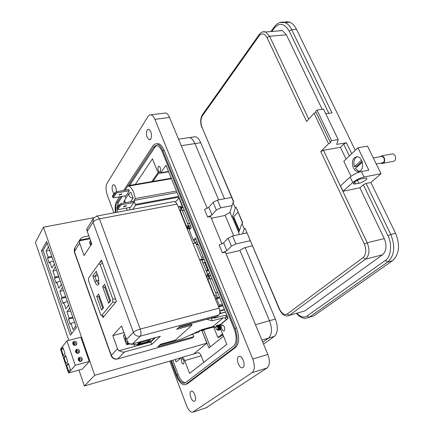 <?xml version="1.0" encoding="UTF-8"?>
<svg xmlns="http://www.w3.org/2000/svg" width="434" height="434" viewBox="0 0 434 434"><rect width="100%" height="100%" fill="white"/><g stroke="black" fill="none" stroke-linecap="round" stroke-linejoin="round"><path stroke-width="0.65" d="M203.622 329.829L205.77 335.487M127.694 342.621L127.249 342.746L125.475 340.44L125.28 336.176M154.65 337.826L150.967 341.363L137.41 345.09L136.922 344.688L139.732 341.9M124.591 334.272L123.424 335.911L126.473 344.33L127.124 344.688L129.603 344.016L136.922 344.688M151.797 338.601L141.609 341.39M148.629 341.666L138.511 344.45L140.464 342.518L150.625 339.735L148.629 341.666L150.305 339.822M138.761 344.2L148.564 341.509L147.175 340.679M139.113 343.853L141.641 342.198M90.722 241.006L90.923 245.15M90.668 245.536L89.513 242.351L90.532 240.479M111.278 356.01C112.536 358.397 114.468 359.433 117.061 359.119L192.311 337.972L193.814 336.675L157.857 346.728L160.509 344.271L175.303 340.153L191.958 325.164L176.649 329.325L179.595 326.596L217.206 316.424L218.915 314.948C220.114 313.511 220.179 311.249 219.11 308.156L177.137 204.094L174.81 201.409L173.871 201.588M111.082 355.891L111.283 355.3C112.623 358.18 114.777 359.374 117.744 358.869L124.661 351.893L151.797 344.379L160.336 336.269L132.663 343.831C130.786 344.271 129.055 343.799 127.471 342.431L128.052 341.835L126.478 339.475L133.368 332.303C134.773 331.077 137.052 330.003 140.204 329.081C141.262 332.357 141.283 334.712 140.28 336.16L218.915 314.948M220.255 324.654L226.282 319.598L225.523 317.715L226.939 316.522L227.785 318.61L226.939 316.522L227.275 316.429M222.886 334.554L219.967 336.914L217.868 337.516L222.544 333.713M179.171 197.736L175.661 201.859M178.841 197.796L182.172 206.02L178.841 197.796M225.49 315.854L226.64 314.872M215.91 316.777L214.298 318.171L224.34 315.453L226.749 316.679M178.168 206.66L179.112 206.872M186.354 225.957L180.327 211.027L181.238 209.899L180.202 207.338L180.804 208.472L181.276 207.886L187.602 223.743L189.902 228.333L189.332 228.995L189.555 229.537M188.665 226.602L187.645 225.691L185.985 226.033M189.474 229.629L189.04 228.55L189.604 227.888L188.687 226.597L186.403 227.069M194.947 243.17L193.738 240.186M193.852 240.159L194.926 242.823L195.506 242.177L196.369 244.309L195.718 243.002L193.059 243.577M207.745 274.831L201.658 259.776L202.255 259.152L201.636 257.335L202.515 259.505L201.918 260.123L203.188 263.264L204.246 262.31L204.707 262.814L207.262 269.129L207.235 270.268L206.372 271.136L207.653 274.304L208.26 273.702L210.018 279.165L217.613 297.735L216.631 298.63L219.241 305.091L219.208 306.22L218.562 306.789M214.429 295.521L207.994 279.588L209.02 278.59L208.521 274.646L205.852 275.286M215.589 299.417L216.566 298.527L215.264 295.31L214.054 295.619M224.432 309.415L219.783 310.657L219.832 311.08M211.499 318.388L211.347 318.008M206.568 319.299L212.34 320.786L211.396 318.415L214.103 317.683L214.298 318.171M222.962 305.786L218.622 306.936M219.734 297.827L216.631 298.63M217.57 292.489L215.687 292.966M217.613 297.735L219.501 297.247M211.976 278.682L210.018 279.165M215.562 292.885L217.526 292.386M210.767 275.693L208.884 276.149M210.023 278.959L211.9 278.503M208.694 270.583L206.372 271.136M204.235 259.592L201.918 260.123M198.099 244.44L196.445 244.803M190.179 228.821L189.332 228.995M189.582 223.429L187.716 223.808M184.293 210.371L182.351 210.75M187.602 223.743L189.549 223.347M183.137 207.523L181.276 207.886M182.351 210.544L184.217 210.181M180.387 207.436L182.904 206.953M210.691 275.519L209.145 275.894M208.26 273.702L209.806 273.328M204.056 259.147L202.515 259.505M197.909 243.973L196.369 244.309M201.636 257.335L203.183 256.982M195.506 242.177L197.047 241.846M190.748 228.159L189.902 228.333M189.05 226.222L190.586 225.902M193.027 333.751L198.555 332.216L201.056 330.052M178.314 207.023L179.947 206.709L180.202 207.338M179.605 210.219L181.238 209.899M180.327 211.027L179.958 211.098M189.04 228.55L187.157 228.94M201.555 257.427L196.282 244.402M199.591 259.765L202.255 259.152M201.658 259.776L199.77 260.21M207.994 279.588L207.626 279.68M215.356 298.842L216.566 298.527M219.734 313.348L220.602 313.115L219.848 311.249M219.523 314.053L220.602 313.115M189.604 227.888L186.956 228.441M209.02 278.59L207.349 278.997M186.387 227.036L188.654 226.57M189.295 227.128L186.647 227.676M206.172 276.084L208.841 275.438M208.911 276.664L206.633 277.217M206.584 277.104L208.9 276.539M208.873 276.572L206.595 277.125M100.325 264.859L112.726 298.972L112.797 302.064L101.833 315.355L100.954 315.144L100.4 314.042L88.655 281.107L88.547 278.151L98.941 263.579L100.325 264.859L102.408 262.738M101.713 260.829L101.263 261.23M92.849 275.997L94.829 281.52C96.467 285.306 97.829 286.077 98.925 283.825L98.279 276.832L96.261 271.25L92.849 275.997L94.856 276.409L97.037 273.398M104.61 284.216L102.641 286.793L108.603 303.29L110.627 300.805L104.61 284.216M103.542 307.722L98.632 294.035L96.744 296.493L101.61 310.104L103.542 307.722M99.023 283.456L98.485 283.543L96.413 280.738L94.856 276.409L97.878 275.726M110.48 300.404L109.786 301.256L104.703 287.221L102.641 286.793M105.619 287.004L104.703 287.221L105.381 286.337M108.603 303.29L109.786 301.256M103.406 307.332L101.61 310.104M102.766 308.118L98.757 296.921L99.381 296.113M96.744 296.493L99.598 296.72M96.549 216.083L97.297 215.975L99.435 218.855C96.353 219.566 94.205 220.684 92.984 222.192L133.368 332.303C134.833 335.374 137.139 336.659 140.28 336.16L132.663 343.831M89.681 238.141L79.943 240.1L80.637 238.559L83.214 236.98L88.851 235.857M174.81 201.409L97.297 215.975L93.478 218.118L92.984 222.192L87.207 231.322L91.764 243.881L84.071 255.49L79.677 243.224L79.487 240.827L89.892 238.733M189.973 335.162L192.908 334.348L193.814 336.675M155.361 337.63L150.886 341.927L119.589 350.542L119.041 351.101L117.516 348.806L112.791 335.618L121.569 325.956L126.478 339.475M87.207 231.322L87.001 228.875L86.518 229.64L86.919 229.564M79.943 240.1L79.487 240.827M99.321 263.188L101.469 260.172L116.48 301.337L102.983 317.536L102.381 315.849M93.131 218.665L86.518 229.64M80.301 239.091L74.93 247.64L74.55 252.572L111.104 355.522M117.641 358.956L192.311 337.972M150.886 341.927L151.797 344.379M119.589 350.542C121.129 351.876 122.822 352.327 124.661 351.893M123.999 332.65L112.791 335.618M134.855 346.337L134.16 344.433M212.34 320.786L223.184 317.829L212.931 326.542L202.287 329.482L181.607 339.019L159.533 345.176M191.958 325.164L191.562 324.149L178.385 327.719M212.931 326.542C214.266 326.325 215.28 326.9 215.964 328.256L216.013 328.218M226.282 319.598C225.577 318.209 224.546 317.617 223.184 317.829M211.396 318.415L210.609 318.209M153.674 339.252L153.538 338.894M214.743 326.829L213.891 327.545L217.868 337.516M151.07 341.742L150.934 341.374M222.973 334.771L222.024 335.536L223.152 335.216M216.246 326.216C217.77 326.574 218.259 327.795 217.711 329.889L216.523 329.379L215.953 327.963L216.246 326.216M217.076 329.916L218.161 330.138L218.08 327.241L216.295 326.102L216.018 326.552M218.156 327.426L218.438 328.429M217.228 326.124L218.454 329.482M217.049 326.021L218.242 326.243M218.866 327.214L219.154 328.234M219.127 329.167L218.427 329.601M217.092 326.042L218.014 325.967M218.329 326.222L219.213 329.14M219.094 329.417L218.611 329.656M218.204 325.652L218.958 326.048M219.588 327.035L219.864 328.017M219.837 328.967L219.327 329.455M218.291 325.63L218.731 325.771M219.045 326.026L219.929 328.939M218.6 325.533L219.675 325.853M220.309 326.856L220.575 327.8M220.553 328.76L220.342 329.151M218.622 325.554L219.447 325.576M219.761 325.831L220.537 327.209M219.316 325.337L220.391 325.657M219.333 325.354L220.157 325.375M220.049 325.158L220.732 325.18M217.472 326.287L217.7 325.885M217.537 326.341L217.754 325.907M218.199 326.053L218.411 325.69M219.083 329.292L218.552 328.581M218.259 326.124L218.465 325.706M218.774 326.824L218.844 326.07M218.915 325.853L219.127 325.489M219.794 329.091L219.268 328.397M218.877 327.019L218.937 326.032M218.969 325.923L219.175 325.511M219.485 326.618L219.582 325.771M219.626 325.652L219.837 325.294M219.68 325.722L219.886 325.31M220.472 327.746L220.25 326.959M220.336 325.451L220.548 325.099M220.391 325.522L220.597 325.115M216.105 326.357L217.033 325.408L218.676 327.003C219.349 328.929 219.246 330.03 218.367 330.296L218.08 330.209M216.3 325.842L216.121 326.325M216.859 325.95L217.19 325.429M217.228 325.397L217.743 325.212L219.392 326.802C220.065 328.733 219.962 329.829 219.078 330.095L218.92 330.062M217.445 326.265L217.537 325.853M217.656 325.565L217.901 325.234M217.939 325.196L218.459 325.017L220.109 326.607C220.781 328.533 220.673 329.628 219.788 329.894L219.631 329.862M218.166 326.015L218.253 325.657M218.367 325.364L218.617 325.033M218.655 325.001L219.17 324.816L220.581 325.945M218.877 325.815L218.964 325.457M219.083 325.169L219.327 324.838M219.365 324.806L219.881 324.621L220.765 325.071M219.588 325.608L219.761 325.033M219.794 324.968L220.038 324.643M220.076 324.605L220.993 324.529M220.928 329.531L220.342 329.666M220.944 329.574L220.499 329.699M219.577 329.845L219.154 329.542M218.052 325.158L218.546 324.99L220.195 326.58L220.597 327.898M220.624 328.131L220.016 329.867M218.866 330.041L218.4 329.699M217.336 325.354L217.835 325.185L219.485 326.78C220.125 328.549 220.065 329.645 219.306 330.062M216.626 325.549L217.119 325.386L218.769 326.981C219.441 328.907 219.338 330.003 218.454 330.269L218.367 330.296M220.412 324.442L221.02 324.475M219.474 324.762L220.792 324.99M218.763 324.963L219.257 324.795L220.597 325.809M123.565 206.503L123.592 206.888L126.213 206.009L126.185 205.618L123.565 206.503M119.073 194.725L119.106 195.126L121.715 194.258L121.683 193.852L119.073 194.725M132.685 209.324L135.576 205.206L134.003 200.372L135.278 198.522L133.715 192.555C132.267 188.964 130.596 186.804 128.703 186.067L128.008 185.681L125.025 190.222M171.452 178.689L128.703 186.067M128.871 189.549L129.321 190.721L126.028 195.658L113.811 197.839L112.618 197.074L112.319 196.282L114.364 193.076L116.551 191.703L128.871 189.549M124.878 195.864L125.8 198.267M129.354 207.528L130.222 209.79M133.406 201.295L133.862 202.477L130.504 207.311L118.265 209.595L117.082 208.862L116.779 208.06L118.867 204.924L121.059 203.551L133.406 201.295M133.097 198.078C129.614 197.709 128.334 196.059 129.245 193.13L130.829 192.208L133.097 198.078L130.531 201.815M178.938 197.161L135.576 205.206M171.262 178.228L128.008 185.681M135.278 198.522L176.464 191.058M135.56 204.398L178.64 196.423M134.003 200.372L177.056 192.522M133.862 202.477L121.515 204.745L119.171 205.727L117.082 208.862M119.171 205.727L118.867 204.924M120.76 205.136L117.896 209.416M121.059 203.551L121.515 204.745M129.321 190.721L117.001 192.886L114.668 193.873L112.618 197.074M114.668 193.873L114.364 193.076M116.247 193.282L113.437 197.649M116.551 191.703L117.001 192.886M125.632 202.716C124.623 201.441 124.493 200.237 125.247 199.092L129.072 193.385M93.804 217.7L43.449 227.194L94.731 375.291L206.828 343.191L201.772 330.339M94.731 375.291L84.375 385.972L180.978 357.849M193.694 353.965L206.828 343.191M46.612 241.472L41.463 250.781L70.384 335.287L76.373 327.605L46.612 241.472M68.822 340.359L35.425 242.405L43.449 227.194M84.375 385.972L78.966 370.104M47.17 243.089L43.069 250.456L41.463 250.781M43.069 250.456L71.615 333.703M54.375 263.943L51.906 268.044L49.834 262.017L49.205 263.085L47.501 258.127L48.125 257.053L46.069 251.08L48.462 246.832M61.422 284.324L58.856 288.252L56.751 282.133L56.1 283.152L54.369 278.118L55.015 277.082L52.926 271.017L55.411 266.943M68.577 305.042L65.919 308.78L63.782 302.563L63.104 303.54L61.346 298.424L62.019 297.436L59.897 291.274L62.474 287.373M75.852 326.091L73.096 329.645L70.921 323.325L70.221 324.252L68.436 319.055L69.131 318.117L66.977 311.851L69.646 308.135M49.677 250.347L46.069 251.08M51.738 256.304L48.125 257.053M47.501 258.127L52.042 257.188M49.834 262.017L53.447 261.257M56.55 270.236L52.926 271.017M58.639 276.284L55.015 277.082M54.369 278.118L58.926 277.109M56.751 282.133L60.38 281.319M63.532 290.438L59.897 291.274M65.653 296.585L62.019 297.436M61.346 298.424L65.919 297.355M63.782 302.563L67.422 301.701M70.921 323.325L74.577 322.408M70.623 310.966L66.977 311.851M72.782 317.216L69.131 318.117M68.436 319.055L73.026 317.921M81.402 361.202C81.711 359.509 80.99 358.517 79.238 358.224L78.294 358.674M79.238 358.224L80.339 361.441M79.086 360.99L78.25 358.549M78.95 358.56L79.916 361.381M78.679 353.151C78.95 351.491 78.223 350.52 76.503 350.238L75.559 350.688M76.503 350.238L77.588 353.401M76.335 352.95L75.505 350.52M76.216 350.58L77.16 353.341M75.966 345.149C76.2 343.522 75.473 342.572 73.78 342.296L72.847 342.757M72.766 342.567L73.601 344.954M73.78 342.296L74.849 345.41M73.498 342.648L74.42 345.345M76.813 342.795L76.444 344.764C74.973 345.817 73.753 345.513 72.787 343.853L73.145 341.894C74.621 340.831 75.842 341.129 76.813 342.795M82.303 358.772L81.901 360.822C80.426 361.847 79.216 361.533 78.266 359.878L78.668 357.838C80.138 356.808 81.353 357.117 82.303 358.772M79.547 350.759L79.162 352.771C77.691 353.808 76.476 353.498 75.521 351.844L75.896 349.842C77.371 348.795 78.587 349.099 79.547 350.759M66.939 340.847L80.881 337.218L89.268 361.457L82.254 369.182L68.545 373.028L60.489 349.093L66.939 340.847L75.266 365.33L89.268 361.457M75.266 365.33L68.545 373.028M65.035 353.656L62.919 347.384L61.313 349.424L63.413 355.663L65.035 353.656M67.709 361.571L65.577 355.262L63.95 357.258L66.066 363.529L67.709 361.571M70.4 369.529L68.252 363.182L66.608 365.135L68.735 371.444L70.4 369.529M63.418 348.871L61.313 349.424M66.06 356.688L63.95 357.258M68.718 364.555L66.608 365.135M201.962 330.822L208.933 347.938L223.537 336.193M171.018 177.625L170.475 178.363M152.893 181.396L158.763 173.047M210.257 346.874L203.703 330.236L202.141 330.665M192.734 137.095L195.333 136.71C197.437 137.312 199.239 139.319 200.741 142.721L224.47 198.767M232.722 218.253L238.733 232.45M245.123 247.548L275.4 319.05C278.259 327.062 277.928 332.84 274.397 336.366L263.552 344.129M195.333 136.71L189.566 137.562C191.66 138.169 193.45 140.182 194.947 143.605L218.638 199.89L194.947 143.605C193.45 140.182 191.66 138.169 189.566 137.562L186.994 137.941M261.865 340.066L268.537 338.097L262.771 342.258L268.537 338.097C272.037 334.565 272.357 328.777 269.492 320.721C272.357 328.777 272.037 334.565 268.537 338.097L274.397 336.366M230.036 212.448L226.027 214.515L225.181 215.438L233.731 235.743L225.181 215.438L211.336 218.259M252.317 245.904L245.194 247.532L240.827 249.637L239.937 250.499L269.492 320.721L239.937 250.499L226.033 253.695M190.949 391.267C188.649 392.618 191.486 401.629 194.123 401.298L194.692 401.108C197.025 399.817 194.188 390.736 191.557 391.061L190.949 391.267M238.548 356.591C235.727 358.289 238.776 368.037 242.069 367.799L242.959 367.527C245.823 365.905 242.78 356.075 239.497 356.298L238.548 356.591M116.312 191.828C116.345 188.117 115.471 185.725 113.692 184.656L112.601 185.226C111.625 188.161 112.08 190.987 113.963 193.71M147.137 129.972C145.862 134.252 146.567 137.545 149.269 139.851L150.82 139.102C152.128 134.849 151.428 131.545 148.726 129.196L147.137 129.972M181.656 358.75C180.918 360.985 181.455 362.759 183.262 364.083L183.642 363.947C184.385 361.723 183.853 359.943 182.041 358.609L181.656 358.75M158.285 166.64C157.558 168.951 157.965 170.741 159.506 172.016L160.303 171.658C161.036 169.352 160.629 167.557 159.088 166.271L158.285 166.64M221.969 325.109C221.02 327.578 221.6 329.536 223.705 330.985L224.259 330.806C225.219 328.348 224.644 326.384 222.539 324.925L221.969 325.109M113.952 212.844L107.312 195.213C105.733 190.38 105.63 186.463 107.008 183.463L148.032 116.35L149.437 114.961L151.119 114.836C152.562 115.335 153.815 116.844 154.878 119.361L252.767 359.054C255.024 365.547 254.807 370.099 252.116 372.697L192.484 412.3C190.255 412.083 188.253 409.788 186.474 405.416L169.786 361.104M185.785 384.378L187.352 383.819L235.77 347.254C239.367 343.408 239.611 336.996 236.508 328.023L164.258 150.511C162.642 146.687 160.737 144.43 158.54 143.73L156.446 143.833M205.976 407.857L267.078 367.978C269.839 365.374 270.084 360.86 267.827 354.437L225.398 252.165L222.447 252.843L226.852 250.706L231.43 246.116L235.906 243.946L250.12 240.751M221.986 243.935L210.604 216.506L207.664 217.098L211.987 214.944L216.338 210.029L220.727 207.832L232.092 205.586M207.257 208.439L169.504 117.419C168.435 114.929 167.161 113.442 165.69 112.954L163.748 113.203M123.728 190.445L152.925 145.884C154.065 144.186 155.448 143.546 157.075 143.952C159.262 144.647 161.166 146.909 162.783 150.739L234.995 328.451C238.098 337.435 237.859 343.847 234.273 347.694L185.98 384.242L184.358 384.801C181.336 384.432 178.64 381.329 176.269 375.481L170.746 360.828M115.482 212.557C114.76 207.604 115.129 203.866 116.589 201.343L119.562 196.814M222.447 252.843L219.192 244.977L223.581 242.839L228.11 238.174L232.57 235.998L246.767 232.89M207.664 217.098L204.501 209.454L208.808 207.295L213.11 202.315L217.483 200.112L231.626 197.394M171.414 360.632L176.839 375.025C178.933 380.179 181.309 382.918 183.967 383.244L185.41 382.745L233.601 346.028C236.752 342.627 236.964 336.974 234.23 329.059L162.191 151.607C160.764 148.222 159.083 146.225 157.146 145.607C155.719 145.254 154.504 145.819 153.495 147.305L128.274 185.638M121.102 196.537L117.082 202.645C115.802 204.843 115.466 208.108 116.084 212.443M185.307 382.821C182.649 382.479 180.278 379.739 178.195 374.618L172.765 360.242M117.408 212.193L117.104 208.879M117.12 207.55L118.417 202.401L122.453 196.293M129.647 185.399L154.954 147.088L156.685 145.52M124.818 200.003L123.853 201.447L124.417 202.933M126.386 208.081L127.254 210.344M175.114 359.558L176.036 361.994L181.9 357.399C182.942 357.54 183.875 358.614 184.705 360.627L189.582 373.376L226.825 344.384L221.275 330.545C220.228 327.496 220.293 325.283 221.481 323.894L228.062 318.377L195.452 237.913L193.342 240.273L189.181 229.971L191.258 227.562L166.01 165.267L160.732 172.732L159.376 173.345L157.292 170.887L152.453 158.811L135.267 184.434M124.846 201.267L123.853 201.447M151.819 181.58L158.193 172.488M196.163 239.66L193.342 240.273M203.72 362.368L201.164 355.793C200.329 353.808 199.38 352.75 198.305 352.625L197.72 352.793M353.368 167.991L355.104 170.426L357.296 171.69C362.26 171.224 363.719 167.437 361.668 160.336L359.97 157.954L357.838 156.69C352.809 157.119 351.323 160.884 353.368 167.991M236.074 207.197L242.72 222.778L241.96 223.564L244.299 229.054L245.069 228.279L279.534 309.073C281.861 313.739 284.406 315.393 287.167 314.042L363.014 257.655C366.171 254.503 366.621 249.979 364.359 244.087L320.769 151.602L328.56 143.708L314.059 113.263L306.583 121.504L267.062 37.655C264.561 33.342 261.919 32.74 259.147 35.843L202.277 116.052C200.541 119.204 200.47 123.012 202.06 127.471L233.763 201.794L233.025 202.607L235.331 208.005L236.074 207.197L242.535 222.973M233.025 202.607L229.977 212.307L230.232 212.91M233.638 218.269L232.472 218.172L232.206 217.575L235.331 208.005M316.006 112.297L314.059 113.263M320.769 151.602L323.466 150.245L340.43 147.343L343.712 144.115L346.419 142.764L336.746 144.392L338.178 139.564L323.547 109.135L316.956 110.068L315.637 111.522L330.198 142.048L330.697 142.054C330.952 142.612 330.236 143.166 328.56 143.708M355.267 150.327L296.476 29.311L291.735 29.702L331.977 112.905L325.793 113.806M338.178 139.564L331.576 140.654L330.198 142.048M245.069 228.279L279.339 309.258M241.96 223.564L238.624 232.743L238.863 233.302M242.503 233.823L244.299 229.054M237.935 212.177L233.633 216.767L233.508 217.96L239.156 231.289M322.174 109.33L286.397 34.828L282.442 30.602L278.574 30.917M328.88 113.355L289.201 31.091C284.52 23.306 279.588 22.27 274.407 27.977L271.885 31.47M316.956 110.068L331.576 140.654M340.43 147.343L346.066 159.077M302.514 311.639L304.852 310.939L382.49 254.801C386.444 251.036 387.03 245.628 384.247 238.575L359.867 187.813L343.023 191.242L340.489 185.877L350.146 177.077C353.374 174.435 357.139 172.591 361.451 171.555L364.088 177.007C359.775 178.059 355.999 179.898 352.755 182.524L350.146 177.077M351.03 176.345L343.799 161.236L357.936 147.788L367.484 146.128L381.036 173.681L370.886 182.481L395.586 233.324C400.327 245.302 399.291 254.449 392.466 260.758L313.598 316.001L305.411 318.399C302.194 318.29 299.2 316.614 296.433 313.364M296.476 29.311C294.708 25.752 292.505 23.403 289.869 22.275L286.961 21.7L284.102 22.335M279.36 30.537L279.111 30.874M357.936 147.788L368.829 170.139L361.451 171.555M343.023 191.242L352.755 182.524M361.479 178.754L366.339 178.038C368.764 178.434 362.808 182.627 358.885 183.311L353.992 184.043C351.567 183.658 357.502 179.443 361.479 178.754M359.867 187.813L363.323 184.786L366.095 183.446L370.886 182.481M381.036 173.681L364.088 177.007M296.823 313.25C300.681 317.08 304.093 317.992 307.055 315.99L385.213 260.519C390.877 257.449 392.434 243.913 387.936 235.814L363.323 184.786M280.993 30.277L280.472 30.76M358.381 171.804L358.24 171.511M376.262 163.981L381.86 162.929C384.123 162.712 384.801 161.052 383.9 157.943L382.159 156.354L380.77 156.609M357.139 166.862L356.884 166.233L354.469 166.683C353.135 161.567 354.117 158.209 357.426 156.603M380.976 163.092L381.844 163.504C384.497 163.249 385.294 161.296 384.231 157.65L382.191 155.779L379.886 156.772M383.455 163.195L392.699 161.453C395.379 161.193 396.188 159.256 395.13 155.638L393.079 153.788L391.43 154.092M359.981 171.322L358.696 171.235L355.348 168.506L362.336 162.094M354.469 166.683L361.571 160.135M362.124 161.415L356.884 166.233M140.979 341.558L137.41 345.09M126.473 344.33L127.943 342.822M124.694 334.56L123.424 335.911M140.041 341.818L136.981 344.851M128.551 343.229L127.124 344.688M89.513 242.351L90.603 240.686M213.712 327.035L200.226 330.768L213.783 327.014M225.539 312.149L219.995 313.641M224.584 309.8L219.837 311.07M220.217 313.451L225.49 312.03M219.241 305.091L222.344 304.272M205.472 262.635L204.707 262.814M207.262 269.129L208.027 268.95M222.756 305.281L219.208 306.22M208.45 269.981L207.235 270.268M115.688 299.156L112.726 298.972M112.797 302.064L115.726 302.243M103.932 316.397L101.833 315.355M99.071 280.131L94.829 281.52M177.137 204.094L99.435 218.855L140.204 329.081L219.11 308.156M79.677 243.224L74.42 251.525L111.283 355.3L117.516 348.806M218.356 326.249L218.779 325.891M219.376 325.391L219.788 325.05M219.843 325.001L220.212 324.692M181.228 145.688L200.741 142.721M275.4 319.05L255.485 324.692M206.964 407.531L193.45 411.98M267.078 367.978L252.116 372.697M267.827 354.437L252.767 359.054M169.504 117.419L154.878 119.361M187.352 383.819L185.98 384.242M162.783 150.739L164.258 150.511M234.995 328.451L236.508 328.023M234.273 347.694L235.77 347.254M226.852 250.706L223.581 242.839M211.987 214.944L208.808 207.295M232.57 235.998L235.906 243.946M228.11 238.174L231.43 246.116M217.483 200.112L220.727 207.832M213.11 202.315L216.338 210.029M178.195 374.618L176.839 375.025M118.417 202.401L117.082 202.645M154.954 147.088L153.495 147.305M168.511 171.43L160.732 172.732M201.164 355.793L184.705 360.627M229.977 212.307L232.206 217.575M202.06 127.471L233.584 201.989M202.277 116.052L202.369 114.798L259.131 34.595M259.147 35.843L259.201 34.498C261.013 32.094 263.167 31.259 265.673 31.98L262.716 31.883M267.062 37.655L269.585 36.266L265.673 31.98L282.442 30.602M308.753 119.117L269.585 36.266L286.397 34.828M364.359 244.087L367.202 242.763L323.466 150.245M363.014 257.655L365.553 259.163C369.437 255.382 369.985 249.919 367.202 242.763L384.247 238.575M287.167 314.042L289.386 315.323L365.553 259.163L382.49 254.801M279.534 309.073L279.409 309.426C281.59 313.771 284.145 315.963 287.086 316.012L304.852 310.939M238.624 232.743L239.373 234.506M346.419 142.764L351.714 153.712M349.397 155.909L343.712 144.115M233.633 216.767L239.449 230.481M274.407 27.977L274.451 26.648C277.787 22.568 281.351 21.233 285.138 22.639L280.093 22.427M289.201 31.091L291.735 29.702C289.966 26.127 287.764 23.772 285.138 22.639L289.869 22.275M392.466 260.758L387.714 262.011L309.252 317.254L307.055 315.99M395.586 233.324L390.784 234.496C395.526 246.523 394.506 255.697 387.714 262.011L385.213 260.519M366.095 183.446L390.784 234.496L387.936 235.814M355.614 183.967L354.659 181.976M358.885 183.311L357.41 180.246M127.683 342.627L127.249 342.746M139.46 343.506L140.008 342.969M182.502 205.955L178.526 206.72M205.244 262.076L204.246 262.31M103.802 316.554L101.659 315.496M101.366 261.116L98.941 263.579M98.485 283.543L99.028 283.418M74.398 248.617L74.268 251.85M194.682 401.119L194.123 401.298M242.969 367.522L242.069 367.799M150.235 139.71L149.269 139.851M183.593 363.985L183.262 364.083M160.027 171.929L159.506 172.016M224.204 330.844L223.705 330.985M165.69 112.954L151.119 114.836M158.54 143.73L157.075 143.952M189.566 137.562L178.531 139.189M185.285 382.837L183.967 383.244M168.658 171.788L160.265 173.199M198.305 352.625L181.9 357.399M201.924 127.759C200.134 122.817 200.258 118.531 202.298 114.901M270.914 31.546L274.391 26.734M353.992 184.043L353.58 183.181M373.311 157.976L382.159 156.354M382.191 155.779L393.079 153.788"/></g></svg>

